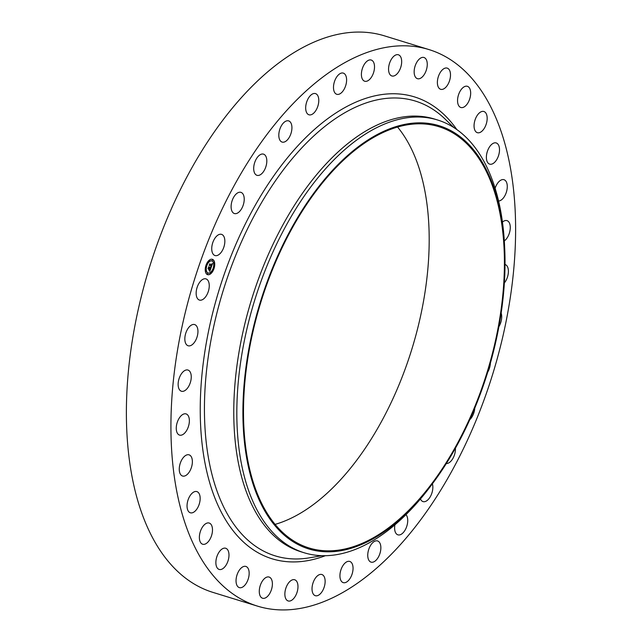 <?xml version="1.0" encoding="UTF-8"?>
<svg xmlns="http://www.w3.org/2000/svg" width="642" height="642" viewBox="0 0 642 642"><rect width="100%" height="100%" fill="white"/><g stroke="black" fill="none" stroke-linecap="round" stroke-linejoin="round"><path stroke-width="0.96" d="M220.8 252.812A11.083 5.955 -72.9 0 1 215.022 255.548A11.083 5.955 -72.9 0 1 211.74 248.053A11.083 5.955 -72.9 0 1 215.776 237.091A11.083 5.955 -72.9 0 1 221.554 234.362A11.083 5.955 -72.9 0 1 224.836 241.849A11.083 5.955 -72.9 0 1 220.8 252.812M257.474 606.12L212.935 592.389A291.179 156.447 -72.9 0 1 139.483 506.289A291.179 156.447 -72.9 0 1 184.904 180.723A291.179 156.447 -72.9 0 1 384.526 35.88L429.065 49.611A291.179 156.447 -72.9 0 1 502.517 135.711A291.179 156.447 -72.9 0 1 457.096 461.277A291.179 156.447 -72.9 0 1 257.474 606.12A291.179 156.447 -72.9 0 1 184.021 520.028A291.179 156.447 -72.9 0 1 229.443 194.454A291.179 156.447 -72.9 0 1 429.065 49.611M431.978 484.365L430.188 486.74A226.433 121.667 -72.9 0 1 304.131 552.754L301.074 551.815A226.433 121.667 -72.9 0 1 243.952 484.862A226.433 121.667 -72.9 0 1 279.278 231.682A226.433 121.667 -72.9 0 1 434.506 119.043L437.571 119.99A226.433 121.667 -72.9 0 1 494.693 186.934A226.433 121.667 -72.9 0 1 504.564 245.517L504.708 248.494A221.418 118.971 -72.9 0 1 431.978 484.365A221.418 118.971 -72.9 0 1 252.86 483.45A221.418 118.971 -72.9 0 1 323.793 180.338A221.418 118.971 -72.9 0 1 495.046 191.204A221.418 118.971 -72.9 0 1 504.708 248.494M304.131 552.754A226.433 121.667 -72.9 0 1 247.01 485.801A226.433 121.667 -72.9 0 1 282.336 232.621A226.433 121.667 -72.9 0 1 437.571 119.99M494.501 191.87A220.415 118.425 -72.9 0 1 460.121 438.317A220.415 118.425 -72.9 0 1 309.011 547.955A220.415 118.425 -72.9 0 1 253.413 482.784A220.415 118.425 -72.9 0 1 287.793 236.336A220.415 118.425 -72.9 0 1 438.895 126.699A220.415 118.425 -72.9 0 1 494.501 191.87M397.591 127.076A220.415 118.425 -72.9 0 1 419.274 168.677A220.415 118.425 -72.9 0 1 400.183 381.966A220.415 118.425 -72.9 0 1 275.089 524.386M455.419 448.212A11.083 5.955 -72.9 0 1 450.299 461.799A11.083 5.955 -72.9 0 1 446.334 463.516M260.54 174.624A11.083 5.955 -72.9 0 1 256.985 175.33A11.083 5.955 -72.9 0 1 253.879 165.997A11.083 5.955 -72.9 0 1 259.962 154.85A11.083 5.955 -72.9 0 1 263.517 154.144A11.083 5.955 -72.9 0 1 266.631 163.469A11.083 5.955 -72.9 0 1 260.54 174.624M432.395 483.819A11.083 5.955 -72.9 0 1 426.577 500.888A11.083 5.955 -72.9 0 1 423.022 501.595A11.083 5.955 -72.9 0 1 420.462 498.946M284.51 141.946A11.083 5.955 -72.9 0 1 282.095 142.075A11.083 5.955 -72.9 0 1 279.15 131.811A11.083 5.955 -72.9 0 1 286.22 121.017A11.083 5.955 -72.9 0 1 288.627 120.889A11.083 5.955 -72.9 0 1 291.58 131.153A11.083 5.955 -72.9 0 1 284.51 141.946M405.969 514.643A11.083 5.955 -72.9 0 1 407.012 525.517A11.083 5.955 -72.9 0 1 400.319 534.714A11.083 5.955 -72.9 0 1 397.912 534.842A11.083 5.955 -72.9 0 1 394.918 524.795M310.263 114.918A11.083 5.955 -72.9 0 1 308.971 114.79A11.083 5.955 -72.9 0 1 306.226 103.587A11.083 5.955 -72.9 0 1 314.203 93.467A11.083 5.955 -72.9 0 1 315.503 93.604A11.083 5.955 -72.9 0 1 318.239 104.798A11.083 5.955 -72.9 0 1 310.263 114.918M376.276 540.813A11.083 5.955 -72.9 0 1 377.576 540.949A11.083 5.955 -72.9 0 1 380.313 552.144A11.083 5.955 -72.9 0 1 372.336 562.264A11.083 5.955 -72.9 0 1 371.044 562.135A11.083 5.955 -72.9 0 1 368.299 550.932A11.083 5.955 -72.9 0 1 376.276 540.813M337.018 94.358A11.083 5.955 -72.9 0 1 336.777 94.294A11.083 5.955 -72.9 0 1 334.289 82.168A11.083 5.955 -72.9 0 1 343.077 73.044A11.083 5.955 -72.9 0 1 343.31 73.108A11.083 5.955 -72.9 0 1 345.805 85.242A11.083 5.955 -72.9 0 1 337.018 94.358M349.521 561.373A11.083 5.955 -72.9 0 1 349.762 561.437A11.083 5.955 -72.9 0 1 352.249 573.571A11.083 5.955 -72.9 0 1 343.462 582.687A11.083 5.955 -72.9 0 1 343.229 582.623A11.083 5.955 -72.9 0 1 340.733 570.489A11.083 5.955 -72.9 0 1 349.521 561.373M363.966 80.892A11.083 5.955 -72.9 0 1 362.497 68.172A11.083 5.955 -72.9 0 1 371.22 60.035A11.083 5.955 -72.9 0 1 371.951 60.364A11.083 5.955 -72.9 0 1 373.419 73.092A11.083 5.955 -72.9 0 1 364.688 81.221A11.083 5.955 -72.9 0 1 363.966 80.892M322.573 574.839A11.083 5.955 -72.9 0 1 324.041 587.558A11.083 5.955 -72.9 0 1 315.318 595.696A11.083 5.955 -72.9 0 1 314.588 595.367A11.083 5.955 -72.9 0 1 313.119 582.647A11.083 5.955 -72.9 0 1 321.851 574.51A11.083 5.955 -72.9 0 1 322.573 574.839M390.28 74.937A11.083 5.955 -72.9 0 1 389.999 62.017A11.083 5.955 -72.9 0 1 398.385 54.779A11.083 5.955 -72.9 0 1 399.958 55.814A11.083 5.955 -72.9 0 1 400.239 68.734A11.083 5.955 -72.9 0 1 391.853 75.965A11.083 5.955 -72.9 0 1 390.28 74.937M296.259 580.793A11.083 5.955 -72.9 0 1 296.548 593.714A11.083 5.955 -72.9 0 1 288.154 600.952A11.083 5.955 -72.9 0 1 286.581 599.917A11.083 5.955 -72.9 0 1 286.3 586.997A11.083 5.955 -72.9 0 1 294.686 579.766A11.083 5.955 -72.9 0 1 296.259 580.793M415.173 76.663A11.083 5.955 -72.9 0 1 415.96 63.863A11.083 5.955 -72.9 0 1 423.969 57.499A11.083 5.955 -72.9 0 1 426.24 59.521A11.083 5.955 -72.9 0 1 425.453 72.329A11.083 5.955 -72.9 0 1 417.436 78.685A11.083 5.955 -72.9 0 1 415.173 76.663M271.373 579.068A11.083 5.955 -72.9 0 1 270.579 591.876A11.083 5.955 -72.9 0 1 262.57 598.232A11.083 5.955 -72.9 0 1 260.299 596.209A11.083 5.955 -72.9 0 1 261.093 583.401A11.083 5.955 -72.9 0 1 269.102 577.046A11.083 5.955 -72.9 0 1 271.373 579.068M437.876 86.02A11.083 5.955 -72.9 0 1 439.601 73.629A11.083 5.955 -72.9 0 1 447.201 68.116A11.083 5.955 -72.9 0 1 450.002 71.39A11.083 5.955 -72.9 0 1 448.268 83.789A11.083 5.955 -72.9 0 1 440.669 89.302A11.083 5.955 -72.9 0 1 437.876 86.02M248.663 569.711A11.083 5.955 -72.9 0 1 246.937 582.101A11.083 5.955 -72.9 0 1 239.338 587.615A11.083 5.955 -72.9 0 1 236.537 584.34A11.083 5.955 -72.9 0 1 238.27 571.95A11.083 5.955 -72.9 0 1 245.87 566.437A11.083 5.955 -72.9 0 1 248.663 569.711M457.706 102.728A11.083 5.955 -72.9 0 1 460.226 91.004A11.083 5.955 -72.9 0 1 467.376 86.301A11.083 5.955 -72.9 0 1 470.514 91.052A11.083 5.955 -72.9 0 1 468.002 102.776A11.083 5.955 -72.9 0 1 460.844 107.487A11.083 5.955 -72.9 0 1 457.706 102.728M228.833 553.003A11.083 5.955 -72.9 0 1 226.313 564.727A11.083 5.955 -72.9 0 1 219.163 569.438A11.083 5.955 -72.9 0 1 216.025 564.679A11.083 5.955 -72.9 0 1 218.545 552.955A11.083 5.955 -72.9 0 1 225.695 548.252A11.083 5.955 -72.9 0 1 228.833 553.003M474.061 126.281A11.083 5.955 -72.9 0 1 477.199 115.448A11.083 5.955 -72.9 0 1 483.875 111.499A11.083 5.955 -72.9 0 1 487.166 117.903A11.083 5.955 -72.9 0 1 484.028 128.737A11.083 5.955 -72.9 0 1 477.351 132.685A11.083 5.955 -72.9 0 1 474.061 126.281M212.486 529.457A11.083 5.955 -72.9 0 1 209.34 540.283A11.083 5.955 -72.9 0 1 202.663 544.231A11.083 5.955 -72.9 0 1 199.373 537.827A11.083 5.955 -72.9 0 1 202.511 526.994A11.083 5.955 -72.9 0 1 209.196 523.045A11.083 5.955 -72.9 0 1 212.486 529.457M486.435 155.95A11.083 5.955 -72.9 0 1 496.21 142.949A11.083 5.955 -72.9 0 1 499.452 151.143A11.083 5.955 -72.9 0 1 489.677 164.135A11.083 5.955 -72.9 0 1 486.435 155.95M200.103 499.781A11.083 5.955 -72.9 0 1 190.329 512.781A11.083 5.955 -72.9 0 1 187.095 504.596A11.083 5.955 -72.9 0 1 196.861 491.595A11.083 5.955 -72.9 0 1 200.103 499.781M495.11 188.283A11.083 5.955 -72.9 0 1 503.994 179.704A11.083 5.955 -72.9 0 1 506.979 189.743A11.083 5.955 -72.9 0 1 498.577 201.026M192.07 464.888A11.083 5.955 -72.9 0 1 182.553 476.027A11.083 5.955 -72.9 0 1 179.559 465.988A11.083 5.955 -72.9 0 1 189.085 454.841A11.083 5.955 -72.9 0 1 192.07 464.888M502.453 222.084A11.083 5.955 -72.9 0 1 506.987 220.631A11.083 5.955 -72.9 0 1 509.539 232.548A11.083 5.955 -72.9 0 1 504.315 240.91M188.636 425.823A11.083 5.955 -72.9 0 1 179.551 435.099A11.083 5.955 -72.9 0 1 176.999 423.19A11.083 5.955 -72.9 0 1 186.084 413.913A11.083 5.955 -72.9 0 1 188.636 425.823M505.021 264.472A11.083 5.955 -72.9 0 1 505.11 264.504A11.083 5.955 -72.9 0 1 507.052 278.243A11.083 5.955 -72.9 0 1 504.371 282.937M189.904 383.788A11.083 5.955 -72.9 0 1 181.429 391.235A11.083 5.955 -72.9 0 1 179.487 377.488A11.083 5.955 -72.9 0 1 187.962 370.049A11.083 5.955 -72.9 0 1 189.904 383.788M501.161 313.095A11.083 5.955 -72.9 0 1 499.58 325.446A11.083 5.955 -72.9 0 1 498.898 326.682M195.826 340.051A11.083 5.955 -72.9 0 1 188.13 345.765A11.083 5.955 -72.9 0 1 186.958 330.285A11.083 5.955 -72.9 0 1 194.654 324.579A11.083 5.955 -72.9 0 1 195.826 340.051M490.392 363.083A11.083 5.955 -72.9 0 1 487.703 372.167M206.226 295.946A11.083 5.955 -72.9 0 1 199.437 300.071A11.083 5.955 -72.9 0 1 199.18 283.01A11.083 5.955 -72.9 0 1 205.97 278.885A11.083 5.955 -72.9 0 1 206.226 295.946M474.783 408.119A11.083 5.955 -72.9 0 1 470.771 418.64A11.083 5.955 -72.9 0 1 469.767 419.707M239.081 211.956A11.083 5.955 -72.9 0 1 234.394 213.537A11.083 5.955 -72.9 0 1 231.176 205.135A11.083 5.955 -72.9 0 1 236.24 193.932A11.083 5.955 -72.9 0 1 240.927 192.351A11.083 5.955 -72.9 0 1 244.153 200.753A11.083 5.955 -72.9 0 1 239.081 211.956M207.342 274.551A8.033 4.317 -72.9 0 1 205.946 265.443A8.033 4.317 -72.9 0 1 212.35 259.304A8.033 4.317 -72.9 0 1 212.638 259.416A8.033 4.317 -72.9 0 1 214.027 268.525A8.033 4.317 -72.9 0 1 207.623 274.656A8.033 4.317 -72.9 0 1 207.342 274.551M207.904 272.946A6.332 3.403 -72.9 0 1 206.804 265.772A6.332 3.403 -72.9 0 1 211.852 260.933A6.332 3.403 -72.9 0 1 212.077 261.021A6.332 3.403 -72.9 0 1 213.168 268.195A6.332 3.403 -72.9 0 1 208.12 273.027A6.332 3.403 -72.9 0 1 207.904 272.946M211.154 267.489L210.809 266.807L211.587 265.812L209.404 265.226L209.934 263.71L209.974 264.263L211.691 265.05L211.756 263.958L211.82 265.114L211.836 263.79L212.534 263.557L211.154 267.489M210.969 267.626L210.696 266.895L210.969 267.626M211.058 266.631L211.362 265.981L209.629 265.178L209.123 265.555L209.79 263.814L209.236 265.395L209.653 265.074L211.451 265.9L211.082 266.647M209.862 271.261L209.533 270.483L210.528 268.87L209.725 268.5L210.367 269.03L209.757 270.306L210.287 269.094L209.621 268.789L209.557 269.945L208.835 269.616L209.581 268.436L208.337 268.356L208.907 266.735L208.939 267.377L209.677 267.714L209.798 267.176L209.806 267.778L209.934 267.072L209.95 267.842L211.058 267.826L209.862 271.261M209.637 271.349L209.396 270.571L209.637 271.349M208.666 269.825L209.469 270.089L208.666 269.825M209.332 268.653L208.016 268.725L208.762 266.751L208.128 268.565L209.404 268.597L209.091 269.335L209.332 268.653M213.353 269.054L213.658 268.131L213.353 269.054M207.462 274.206L207.783 273.291L207.462 274.206M210.648 273.364L210.953 272.441L210.488 273.315M206.299 265.828L206.604 264.905L206.299 265.828M205.657 271.084L205.962 270.162L205.657 271.084M212.518 259.761L212.213 260.684M214.316 262.883L214.011 263.806L214.316 262.883M209.324 260.596L209.019 261.527L209.324 260.596M209.765 267.762L210.68 268.171M208.738 267.208L209.677 267.714M209.444 269.287L209.356 269.857M209.653 268.701L210.151 269.03M210.745 268.115L210.488 268.854M210.054 270.089L209.757 270.924M212.293 263.645L212.069 264.295M211.788 265.098L211.547 265.796M211.298 266.526L211.049 267.241M209.773 264.159L211.691 265.05M208.706 269.768L209.228 270.081M209.629 265.09L211.226 265.916M208.578 268.244L209.196 268.589M207.527 274.624A8.033 4.317 107.1 0 0 213.714 268.805M213.786 268.597A8.033 4.317 107.1 0 0 212.438 259.352A8.033 4.317 107.1 0 0 212.253 259.28M211.756 260.909A6.332 3.403 107.1 0 0 211.659 260.877A6.332 3.403 107.1 0 0 206.724 265.379M206.652 265.579A6.332 3.403 107.1 0 0 207.703 272.882A6.332 3.403 107.1 0 0 207.928 272.97A6.332 3.403 107.1 0 0 208.024 272.994M213.658 268.131L213.128 268.332M213.056 268.525L213.377 269.062M207.759 273.283L207.302 274.158M210.953 272.441L210.472 273.315M205.994 265.315L206.315 265.836M205.785 270.105L205.673 271.093M214.3 262.875L214.011 263.806M209.308 260.596L208.843 261.471M321.995 555.675L309.677 557.786A237.941 127.846 -72.9 0 1 215.142 485.512A237.941 127.846 -72.9 0 1 267.072 193.547A237.941 127.846 -72.9 0 1 444.978 118.955L453.974 127.63M325.414 555.691A241.657 129.845 -72.9 0 1 211.106 487.342A241.657 129.845 -72.9 0 1 271.767 178.757A241.657 129.845 -72.9 0 1 456.807 129.54"/></g></svg>
